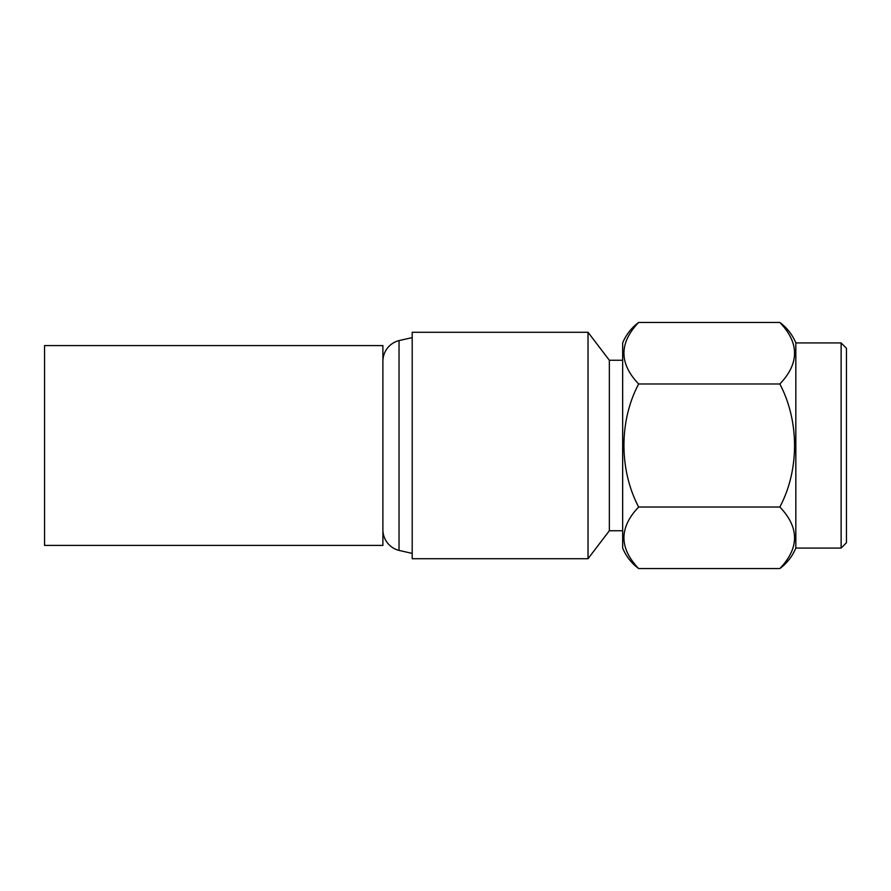 <?xml version="1.0" encoding="UTF-8"?>
<svg xmlns="http://www.w3.org/2000/svg" width="891" height="891" viewBox="0 0 891 891"><rect width="100%" height="100%" fill="white"/><g stroke="black" fill="none" stroke-linecap="round" stroke-linejoin="round"><path stroke-width="1.34" d="M638.647 383.976C619.045 363.472 619.045 342.957 638.647 322.453A48.404 48.404 0 0 0 622.664 342.935L622.664 548.065A48.404 48.404 0 0 0 638.647 568.547C619.045 548.043 619.045 527.539 638.647 507.024C618.978 469.557 619.122 420.819 638.647 383.976L779.848 383.976C799.528 421.443 799.383 470.181 779.848 507.024C799.45 527.528 799.45 548.043 779.848 568.547A48.404 48.404 0 0 0 795.83 548.065L795.83 342.935A48.404 48.404 0 0 0 779.848 322.453C799.45 342.957 799.45 363.461 779.848 383.976M588.027 558.724L588.027 332.276L412.199 332.276L412.199 558.724L588.027 558.724L609.344 530.746L609.344 360.254L588.027 332.276M622.664 360.254L609.344 360.254M622.664 530.746L609.344 530.746M841.126 342.935L846.45 348.258L846.45 542.742L841.126 548.065L841.126 342.935L795.83 342.935M841.126 548.065L795.83 548.065M382.896 529.733A21.317 21.317 0 0 0 399.034 550.404L399.034 340.596A21.317 21.317 0 0 0 382.896 361.267M399.034 550.404L412.199 553.4M399.034 340.596L412.199 337.6M638.647 568.547L779.848 568.547M638.647 507.024L779.848 507.024M638.647 322.453L779.848 322.453M382.896 345.597L382.896 545.403L44.55 545.403L44.55 345.597L382.896 345.597"/></g></svg>
